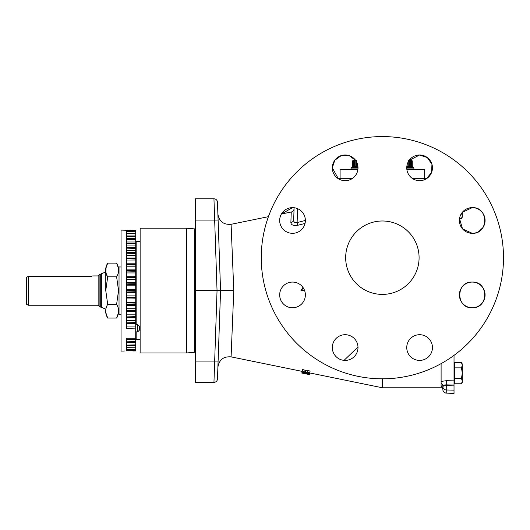 <?xml version="1.0" encoding="UTF-8"?>
<svg xmlns="http://www.w3.org/2000/svg" width="530" height="530" viewBox="0 0 530 530"><rect width="100%" height="100%" fill="white"/><g stroke="black" fill="none" stroke-linecap="round" stroke-linejoin="round"><path stroke-width="0.79" d="M116.62 276.846L107.696 276.846C104.986 272.261 104.986 267.683 107.696 263.112L116.62 263.112C119.31 267.683 119.31 272.261 116.62 276.846L118.541 290.586L116.62 304.319C119.31 308.891 119.31 313.469 116.62 318.053L107.696 318.053L105.278 311.136M106.749 275.322L107.696 276.846L105.761 290.586L107.696 304.319C104.986 308.891 104.986 313.469 107.696 318.053M105.278 290.586L105.278 270.028L105.278 290.586M100.753 307.082L99.905 307.082L99.905 274.083L100.753 274.083L100.753 307.082L105.278 308.937M357.995 167.314L351.284 167.314A0.881 0.881 0 0 0 351.231 167.347M351.085 167.467L351.085 167.467A0.881 0.881 0 0 1 351.284 167.314L350.84 169.607M412.764 178.709L426.438 178.709L431.599 172.416L431.943 164.287L427.326 157.576L419.601 154.992L409.1 160.431L411.485 160.431L412.267 160.888L412.267 166.619L413.473 167.314A0.881 0.881 0 0 1 413.917 168.076L413.917 169.607L413.917 168.076L406.755 168.076M424.662 178.709L424.662 169.607L406.874 169.607M357.882 169.607L340.094 169.607L340.094 178.709M126.624 350.873C122.927 351.085 122.927 351.085 126.624 350.873L135.726 350.635L126.624 350.655L126.624 349.601L135.726 349.575L126.624 349.528L126.624 347.766L135.726 347.773L126.624 347.667L126.624 345.216L135.726 345.255L135.726 344.904L126.624 345.083L126.624 341.983L135.726 342.049L135.726 341.618L126.624 341.817L126.624 338.1L135.726 338.193L135.726 328.103L126.624 328.355L126.624 323.095L135.726 323.267L135.726 322.578L126.624 322.836L126.624 317.185L135.726 317.377L135.726 316.642L126.624 316.907L126.624 310.944L135.726 311.156L135.726 310.381L126.624 310.653L126.624 304.445L135.726 304.671L135.726 303.875L126.624 304.14L126.624 297.767L135.726 298.012L135.726 297.197L126.624 297.462L126.624 291.003L135.726 291.255L135.726 290.44L126.624 290.698L126.624 284.232L135.726 284.497L135.726 283.683L126.624 283.928L126.624 277.548L135.726 277.813L135.726 277.011L126.624 277.243L126.624 271.022L135.726 271.287L135.726 270.512L126.624 270.724L126.624 264.742L135.726 265.007L135.726 264.265L126.624 264.463L126.624 258.786L135.726 259.044L135.726 258.349L126.624 258.521L126.624 253.227L135.726 253.479L135.726 252.836L126.624 252.989L126.624 248.146L135.726 248.385L135.726 230.225L130.022 230.172M123.801 351.046L121.045 351.072L121.045 230.093L135.726 230.59M124.888 350.966L124.523 350.992M126.624 326.082L135.726 326.082L135.726 328.103M126.624 320.65L135.726 320.65L135.726 322.578M126.624 314.833L135.726 314.833L135.726 316.642M126.624 308.718L135.726 308.718L135.726 310.381M135.726 270.061L135.726 265.007M126.624 263.794L135.726 263.794L135.726 259.044M126.624 258.004L135.726 258.004L135.726 253.479M126.624 252.605L135.726 252.605L135.726 248.385M126.624 247.656L135.726 247.656L126.624 247.927L126.624 243.595L135.726 243.813M126.624 243.224L135.726 243.224L126.624 243.402L126.624 239.633L135.726 239.838M126.624 239.368L135.726 239.368L126.624 239.467L126.624 236.314L135.726 236.499M126.624 236.135L135.726 236.135L126.624 236.181L126.624 233.677L135.726 233.836M135.726 233.564L126.624 233.571L126.624 231.756L135.726 231.888M135.726 231.703L126.624 231.683L126.624 230.57L135.726 230.682M135.726 347.773L135.726 349.396M126.624 345.401L135.726 345.401L135.726 347.508M126.624 342.764L135.726 342.764L135.726 344.904M135.726 339.465L135.726 338.266L126.624 338.266L126.624 339.465L135.726 339.465L135.726 341.618M135.726 350.94L132.937 350.966L135.726 350.635M121.045 332.396L121.045 248.769M137.667 324.546L139.397 326.275L139.397 330.157L137.667 331.886L137.667 324.546L135.726 324.546M233.776 290.42L233.624 286.617M233.127 274.368L232.981 270.79M232.431 257.222L232.186 251.16M231.908 244.416L231.153 225.747M233.783 290.586L231.093 224.296L233.783 290.586L231.093 356.875L233.783 290.586L220.566 290.586L217.479 378.943A3.525 3.525 0 0 1 213.954 382.342L217.042 290.586L220.566 290.586L218.413 228.953M303.398 288.088L300.954 290.586L302.921 287.379M305.015 223.455L297.814 225.263C293.362 225.879 291.049 224.972 290.871 222.554L291.242 212.437M382.375 378.817A121.125 121.125 0 0 0 503.5 257.699A121.125 121.125 0 0 0 382.375 136.574A121.125 121.125 0 0 0 261.257 257.699A121.125 121.125 0 0 0 382.375 378.817M472.237 207.627L462.292 212.351L462.292 215.948L461.471 218.598L459.53 218.598L462.518 228.874L472.237 233.319C488.806 234.127 488.812 206.832 472.237 207.627A12.846 12.846 0 0 0 459.391 220.473A12.846 12.846 0 0 0 472.237 233.319A12.846 12.846 0 0 0 485.083 220.473A12.846 12.846 0 0 0 472.237 207.627M472.237 282.073C455.667 281.271 455.661 308.553 472.237 307.764C488.812 308.566 488.806 281.264 472.237 282.073A12.846 12.846 0 0 0 459.391 294.918A12.846 12.846 0 0 0 472.237 307.764A12.846 12.846 0 0 0 485.083 294.918A12.846 12.846 0 0 0 472.237 282.073M297.595 208.674L297.111 222.56C294.62 222.984 293.481 222.024 293.686 219.685L294.104 207.727L292.52 207.627L281.417 214.014L291.255 212.007A3.525 3.525 0 0 0 294.07 208.674L293.686 219.685A3.525 3.047 2 0 1 290.871 222.554M345.673 257.699A36.703 36.703 0 0 0 382.375 294.402A36.703 36.703 0 0 0 419.084 257.699A36.703 36.703 0 0 0 382.375 220.99A36.703 36.703 0 0 0 345.673 257.699M186.527 228.205L186.527 352.967L140.132 352.967L140.132 228.205L186.527 228.205L194.669 228.914L194.669 352.251L195.338 352.867M354.365 166.34L355.014 166.619L355.014 160.888L354.365 160.603L354.365 166.34L353.245 166.619L353.245 160.888L352.49 160.888L353.272 160.431L355.656 160.431L349.257 155.661L341.274 155.588L334.788 160.252L332.31 167.838A12.846 12.846 0 0 0 345.156 180.684A12.846 12.846 0 0 0 358.002 167.838A12.846 12.846 0 0 0 345.156 154.992A12.846 12.846 0 0 0 332.31 167.838L338.319 178.709L351.993 178.709M419.601 154.992A12.846 12.846 0 0 0 406.755 167.838A12.846 12.846 0 0 0 419.601 180.684A12.846 12.846 0 0 0 432.447 167.838A12.846 12.846 0 0 0 419.601 154.992M419.601 334.708A12.846 12.846 0 0 0 406.755 347.561A12.846 12.846 0 0 0 419.601 360.407A12.846 12.846 0 0 0 432.447 347.561A12.846 12.846 0 0 0 419.601 334.708M345.156 334.708A12.846 12.846 0 0 0 332.31 347.561A12.846 12.846 0 0 0 345.156 360.407A12.846 12.846 0 0 0 358.002 347.561A12.846 12.846 0 0 0 345.156 334.708M292.52 282.073A12.846 12.846 0 0 0 279.674 294.918A12.846 12.846 0 0 0 292.52 307.764A12.846 12.846 0 0 0 305.366 294.918A12.846 12.846 0 0 0 292.52 282.073M292.52 207.627A12.846 12.846 0 0 0 279.674 220.473A12.846 12.846 0 0 0 292.52 233.319A12.846 12.846 0 0 0 305.366 220.473A12.846 12.846 0 0 0 292.52 207.627M218.121 360.466L217.837 368.721L218.121 360.466M218.121 220.699L217.883 213.888C219.102 221.407 223.501 224.872 231.093 224.296L268.418 216.671M446.267 380.699L454.025 380.865L454.025 390.153L446.267 389.981A3.525 3.346 180 0 1 442.868 386.635L442.868 386.178C443.047 385.35 444.18 384.919 446.267 384.873L446.267 380.699L441.106 381.428L441.106 387.775L442.59 387.827M441.106 386.529L441.649 386.635M120.787 266.961L119.025 266.961L119.025 314.204L120.787 314.204M355.014 160.888L356.491 160.603L355.199 160.888L356.491 160.603L355.199 160.888L355.199 166.619L356.491 166.34L356.491 161.796M357.617 164.704L357.617 166.619L357.829 165.738M406.762 167.314L413.473 167.314A0.881 0.881 0 0 1 413.917 168.076L413.917 169.607M91.644 276.388C92.869 275.766 92.869 275.766 91.644 276.388L28.262 276.388L28.262 305.247L98.143 305.247L98.143 275.918L99.905 274.156M92.525 275.938L98.143 275.918M28.262 305.247L26.5 304.233L26.5 277.442L28.262 276.388L26.5 277.442M101.343 307.453L101.343 273.712L105.278 272.235M407.139 164.704L407.139 166.619L409.558 166.619L408.266 166.34L408.266 161.796M409.743 160.888L408.266 160.603L409.558 160.888L409.558 166.619L409.743 160.888L410.392 160.603L410.392 166.34L411.512 166.619L411.512 160.888L410.392 160.603M106.656 275.11L106.093 273.348M105.854 271.844L106.106 266.544M116.62 304.319L107.696 304.319M406.815 166.586L406.927 165.738M411.625 160.888L411.625 166.619L412.267 166.619L412.267 160.888L411.512 160.888M410.392 166.34L409.743 166.619M357.617 166.619L356.491 166.34M353.132 160.888L353.245 166.619M358.002 168.076L350.84 168.076L352.483 166.619L352.49 160.888L352.483 166.619L353.132 166.34M353.245 160.888L354.365 160.603M461.471 213.298L462.292 215.948L462.292 217.174L461.471 218.598M454.025 380.865L454.025 355.358M454.025 390.153L454.025 393.426L446.267 393.035A3.525 3.452 180 0 1 442.868 389.59L442.868 386.635A3.525 0.914 180 0 1 446.267 385.727L454.025 385.9M454.025 389.947L454.025 387.364M442.868 389.59A3.525 3.525 0 0 0 446.247 393.108L446.267 384.873L454.025 385.032M441.689 386.555L441.338 386.456C441.675 386.052 442.186 386.946 442.868 389.126A3.525 3.452 -0 0 0 441.106 386.138M442.868 386.178A3.525 3.346 -0 0 0 441.106 383.283M441.106 363.633L441.106 381.428M307.652 372.12L307.513 372.769L309.003 372.756L307.645 372.113L306.148 372.173L307.513 372.769M305.406 372.298L302.63 371.146L305.452 372.159L307.639 371.961L309.739 372.915L305.406 372.298M301.987 372.338L305.843 372.736L309.54 373.895L301.987 372.338L302.57 369.49L305.803 370.463M302.63 371.146L302.981 369.463M307.082 374.127L309.401 374.597L310.09 371.225L307.99 370.278L307.639 371.961M305.412 371.987L305.764 370.298L307.99 370.278M305.717 373.339L308.805 373.743L307.619 373.259L302.723 372.484L305.717 373.339L305.823 372.842M309.54 373.895L309.898 372.186M307.261 373.869L305.651 373.69L307.208 374.12M303.75 373.186L304.909 373.537L303.703 373.385M303.769 373.127L309.427 374.465L303.69 373.418L301.868 372.915L303.796 372.994M305.81 373.842L301.842 373.054L301.928 372.63M309.427 374.465L309.778 372.742M306.088 373.908L306.817 374.074M302.08 371.868L302.18 371.391L231.093 356.875C223.501 356.292 219.102 359.764 217.883 367.277L218.102 361.089L195.338 361.089L195.338 382.342L213.954 382.342A3.525 3.525 0 0 0 217.479 378.943M218.102 220.076L195.338 220.076L195.338 290.586L217.042 290.586L213.954 198.823A3.525 3.525 0 0 1 217.479 202.228L220.566 290.586M297.814 225.263L297.111 222.56L305.366 220.46M304.611 290.586L300.954 290.586L303.147 287.704M294.104 207.727L293.686 219.685M195.338 220.076L195.338 198.823L213.954 198.823A3.525 3.525 0 0 1 217.479 202.228M231.186 354.517L232.087 332.35M232.186 330.018L232.431 323.943M232.696 317.331L232.849 313.687M232.981 310.388L233.127 306.797M195.338 290.586L195.338 361.089M135.726 342.764L135.726 342.075L126.624 342.075M126.624 345.255L135.726 345.401M135.726 349.575L135.726 350.549M135.726 258.004L135.726 258.349M135.726 263.794L135.726 264.265M126.624 269.896L135.726 269.896L135.726 270.512M135.726 276.329L135.726 271.287M126.624 276.236L135.726 276.236L135.726 277.011M126.624 282.775L135.726 282.775L135.726 277.813M126.624 282.735L135.726 282.735L135.726 283.683M135.726 290.44L135.726 289.307L126.624 289.307L135.726 289.32L135.726 284.497M126.624 295.879L135.726 295.879L135.726 291.255M135.726 295.879L135.726 297.197M135.726 298.907L135.726 298.012M126.624 302.372L135.726 302.372L135.726 298.947L126.624 298.947M135.726 302.372L135.726 303.875M135.726 305.34L135.726 304.671M135.726 308.718L135.726 305.432L126.624 305.432M135.726 311.587L135.726 311.156M135.726 314.833L135.726 311.759L126.624 311.759M135.726 320.65L135.726 317.377M135.726 326.082L135.726 323.267M454.462 378.466L454.462 383.76L461.471 383.76L462.292 381.11L461.471 378.466L454.462 378.466L454.462 367.866L461.471 367.866L462.292 373.166L461.471 378.466M454.462 367.866L454.462 362.573L461.471 362.573L462.292 365.223L461.471 367.866M461.471 383.76L462.292 382.342L462.292 363.991L461.471 362.573M140.132 241.548L136.17 241.548L136.17 324.546M136.17 331.886L136.17 339.617L135.726 340.061M382.733 378.817L382.733 387.775L382.031 387.702L382.031 378.817M126.624 235.943L135.726 235.943M126.624 238.639L135.726 238.639M126.624 241.991L135.726 241.991M126.624 245.946L135.726 245.946M126.624 250.471L135.726 250.471M126.624 255.493L135.726 255.493M126.624 260.965L135.726 260.965M126.624 266.802L135.726 266.802M126.624 272.943L135.726 272.943M126.624 279.303L135.726 279.303M126.624 285.802L135.726 285.802M126.624 292.368L135.726 292.368L126.624 292.375M194.669 228.914L195.338 228.298M116.62 318.053L119.025 311.136M454.025 382.342L454.462 382.342M140.132 339.617L136.17 339.617M136.17 241.548L135.726 241.104M98.143 305.247L99.905 307.009M413.473 167.314L413.917 168.076L413.473 167.314M101.343 273.712L100.753 274.083M107.696 263.112L105.278 270.028M116.62 263.112L119.025 270.028M454.025 393.426L446.247 393.108M194.669 352.251L186.527 352.967M478.809 231.511L482.969 227.536L478.809 231.511M344.043 360.354L357.988 347.017M309.739 372.934L382.031 387.702M441.106 387.775L382.733 387.775M137.667 331.886L135.726 331.886M126.624 347.779L130.903 347.779M126.624 233.564L131.473 233.564M126.624 317.841L135.726 317.841M126.624 323.605L135.726 323.605M454.025 363.991L454.462 363.991"/></g></svg>
